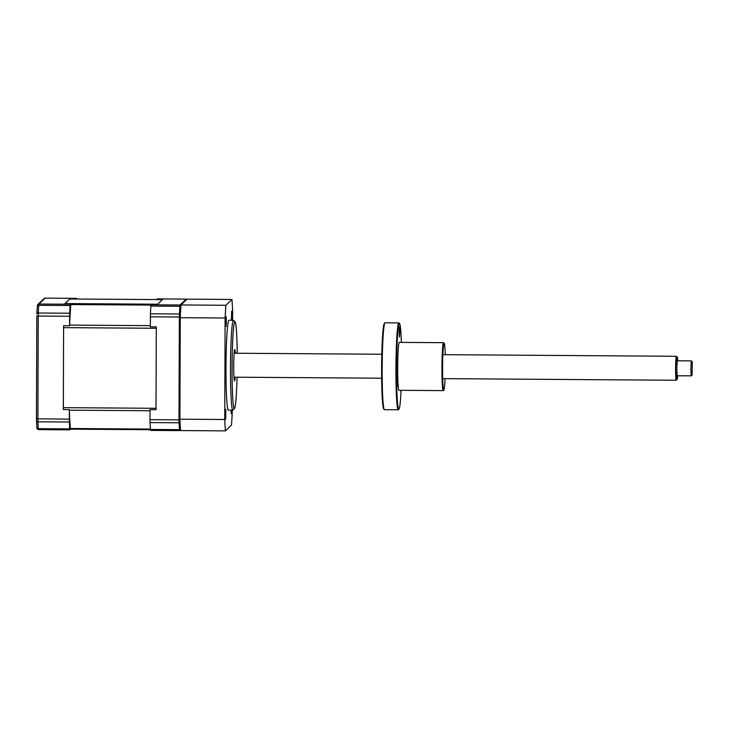 <?xml version="1.0" encoding="UTF-8"?>
<svg xmlns="http://www.w3.org/2000/svg" width="729" height="729" viewBox="0 0 729 729"><rect width="100%" height="100%" fill="white"/><g stroke="black" fill="none" stroke-linecap="round" stroke-linejoin="round"><path stroke-width="1.09" d="M235.175 377.194A15.728 0.929 -89.6 0 1 234.547 380.939A15.728 0.929 -89.6 0 1 233.727 365.202A15.728 0.929 -89.6 0 1 234.765 349.483A15.728 0.929 -89.6 0 1 235.339 353.228M237.053 377.212A43.439 2.579 -89.6 0 1 234.51 408.568A43.439 2.579 -89.6 0 1 232.077 365.193A43.439 2.579 -89.6 0 1 235.112 321.853A43.439 2.579 -89.6 0 1 237.217 353.246M234.51 408.568L233.007 410.053A44.934 2.661 -89.6 0 1 232.852 410.135A44.934 2.661 -89.6 0 1 230.501 365.183A44.934 2.661 -89.6 0 1 233.471 320.268A44.934 2.661 -89.6 0 1 233.626 320.35L235.112 321.853M233.471 320.268L228.988 320.241A44.934 2.661 90.4 0 0 225.999 367.735A44.934 2.661 90.4 0 0 228.368 410.099L232.852 410.135M231.74 320.259L231.64 311.219L231.412 320.25M230.993 410.117L231.248 413.808L231.558 410.126M225.726 419.111L225.78 409.233L225.726 419.111M225.771 321.753L226.036 326.41L226.364 321.471L226.108 316.523L225.771 321.753M232.569 320.259L232.606 310.818A80.883 4.793 90.4 0 0 231.922 299.464L225.862 305.269A80.883 4.793 90.4 0 0 225.106 318.008L224.751 419.512A80.883 4.793 90.4 0 0 225.425 430.875L231.485 425.062A80.883 4.793 90.4 0 0 232.25 412.322L232.259 410.126M179.926 419.831L178.997 419.877L179.352 317.015L180.291 316.969M151.067 304.795L180.072 304.995L186.214 299.109L157.227 298.899L156.607 299.482L162.594 299.519L157.646 304.257L151.668 304.221L150.885 306.089A82.377 4.884 90.4 0 0 150.429 313.789L150.32 326.856L156.298 326.902L156.006 409.68L150.028 409.634L149.992 419.676L178.997 419.877L179.052 422.784A82.377 4.884 90.4 0 0 179.462 429.645L179.616 430.611L180.51 429.755L179.635 430.602M225.862 305.269L181.011 304.959A80.883 4.793 90.4 0 0 180.938 305.952L180.819 306.927A81.475 4.83 90.4 0 0 180.364 314.545L180.309 316.523A80.883 4.793 90.4 0 0 180.254 317.698L179.899 419.202A80.883 4.793 90.4 0 0 179.945 420.278L179.99 422.155A81.475 4.83 90.4 0 0 180.4 428.944L180.51 429.709A80.883 4.793 90.4 0 0 180.573 430.566L225.425 430.875M180.947 305.879L180.072 304.995L179.89 306.289A82.377 4.884 90.4 0 0 179.434 313.989L179.352 317.015L150.347 316.814M69.61 316.258L69.583 325.763A75.634 4.483 -89.6 0 1 70.904 303.692L70.148 305.524A82.377 4.884 -89.6 0 0 69.692 313.224L69.61 316.258L38.218 316.04L37.917 421.809A82.377 4.884 90.4 0 0 38.327 428.67L38.482 429.627L69.866 429.837M69.72 428.889L69.884 429.846L70.458 429.299A75.634 4.483 -89.6 0 1 69.291 409.616L69.31 422.027A82.377 4.884 90.4 0 0 69.72 428.889L38.327 428.67A1.494 1.176 -3.9 0 1 36.897 427.595C36.414 428.123 36.942 428.798 38.482 429.627L69.884 429.846M76.627 299.027L76.49 298.343L75.907 298.89A75.634 4.483 -89.6 0 1 75.916 299.027M69.583 325.763L63.605 325.717L63.341 409.58M69.811 298.99L162.476 299.628L69.829 298.981L64.999 303.656M75.907 298.89L69.929 298.854A75.634 4.483 -89.6 0 1 69.938 298.981M69.929 298.854L64.917 303.647L70.904 303.692M63.605 325.717L63.305 409.58L69.291 409.616M179.945 420.278A80.883 4.793 90.4 0 0 180.51 429.709M149.992 419.676L150.046 422.583A82.377 4.884 90.4 0 0 150.456 429.445L150.611 430.411L179.607 430.602L150.611 430.411M180.938 305.952A80.883 4.793 90.4 0 0 180.309 316.523M225.106 318.008L180.254 317.698M224.751 419.512L179.899 419.202M231.922 299.464L187.071 299.154L181.011 304.959M692.14 374.952L691.21 375.854L690.819 368.956L691.311 360.873L692.231 361.794L692.14 374.952L692.231 361.794M691.21 375.854L677.159 375.754L676.767 368.263L677.259 360.782L691.311 360.873M677.642 375.763A11.081 0.656 -89.6 0 1 677.168 379.335A11.081 0.656 -89.6 0 1 676.548 369.147A11.081 0.656 -89.6 0 1 677.323 357.201A11.081 0.656 -89.6 0 1 677.742 360.782M677.168 379.335L676.275 380.219A11.983 0.711 -89.6 0 1 676.23 380.246A11.983 0.711 -89.6 0 1 675.592 369.211A11.983 0.711 -89.6 0 1 676.394 356.281A11.983 0.711 -89.6 0 1 676.439 356.299L677.323 357.201M400.768 390.325L400.64 390.799L400.513 390.325M399.802 332.36L399.465 337.08L399.2 331.987L399.538 326.902L399.802 332.36M401.059 390.325A42.838 2.542 -89.6 0 1 398.973 409.106L398.371 409.698A43.439 2.579 -89.6 0 1 398.216 409.78L384.465 409.68A43.439 2.579 -89.6 0 1 384.311 409.607A43.439 2.579 -89.6 0 1 382.315 385.149A43.439 2.579 -89.6 0 1 384.912 322.892A43.439 2.579 -89.6 0 1 385.067 322.81L398.818 322.911A43.439 2.579 -89.6 0 1 398.973 322.983L399.565 323.585A42.838 2.542 -89.6 0 1 401.387 342.393M398.216 409.78A43.439 2.579 -89.6 0 1 396.075 385.249A43.439 2.579 -89.6 0 1 398.818 322.911M398.973 409.106A42.838 2.542 -89.6 0 1 396.704 384.985A42.838 2.542 -89.6 0 1 399.565 323.585M397.077 376.756L397.141 386.434L397.077 376.756M445.082 378.643A23.364 1.385 -89.6 0 1 443.888 389.979L443.296 390.571A23.966 1.422 -89.6 0 1 443.205 390.616L398.954 390.307A23.966 1.422 -89.6 0 1 397.77 376.775A23.966 1.422 -89.6 0 1 398.645 344.771A23.966 1.422 -89.6 0 1 399.282 342.384L443.542 342.685A23.966 1.422 -89.6 0 1 443.624 342.73L444.216 343.332A23.364 1.385 -89.6 0 1 445.246 354.686M384.311 409.607L383.718 409.005A42.838 2.542 -89.6 0 1 381.75 384.885A42.838 2.542 -89.6 0 1 384.311 323.485L384.912 322.892M443.888 389.979A23.364 1.385 -89.6 0 1 442.658 376.829A23.364 1.385 -89.6 0 1 444.216 343.332M443.205 390.616A23.966 1.422 -89.6 0 1 442.02 377.084A23.966 1.422 -89.6 0 1 443.542 342.685M179.99 422.155L179.052 422.784L150.046 422.583M150.429 313.789L179.434 313.989L180.364 314.545M180.4 428.944L179.462 429.645L150.456 429.445M150.885 306.089L179.89 306.289L180.819 306.927M65.036 303.574L157.701 304.212M36.496 420.915A80.883 4.793 90.4 0 0 36.897 427.486A1.494 1.176 -3.9 0 0 36.897 427.595L36.486 420.833A1.494 1.048 177 0 1 36.486 420.742L36.45 418.811L69.255 419.12M69.31 422.027L37.917 421.809A1.494 1.048 177 0 1 36.486 420.833L36.814 315.958M37.434 305.506A1.494 1.494 46.2 0 1 38.938 304.02L38.755 305.314A1.494 1.066 -176.2 0 0 37.316 306.271L36.86 313.926A1.494 0.92 3.1 0 1 36.86 313.853A1.494 0.92 3.1 0 1 38.291 313.014L38.218 316.04L36.805 315.949L36.45 418.811M44.032 298.544L45.08 298.134A1.494 1.494 -133.8 0 0 44.032 298.544L37.899 304.43L37.316 306.271A1.494 1.066 -176.2 0 0 37.316 306.362A80.883 4.793 90.4 0 0 36.869 313.789M70.148 305.524L38.755 305.314A82.377 4.884 90.4 0 0 38.291 313.014L69.692 313.224M76.472 298.343L45.08 298.134L38.938 304.02L70.33 304.239M70.831 304.549L150.985 305.096M63.596 327.64L156.288 328.278M69.61 325.098L150.32 325.653M69.31 410.19L150.019 410.746M63.314 407.657L156.015 408.295M70.449 429.153L150.475 429.709L70.449 429.162M70.394 428.515L150.429 429.071M157.209 298.908L186.214 299.109M76.49 298.343L45.089 298.125M233.973 377.185L381.65 378.205M442.703 378.633L676.23 380.246M234.137 353.228L381.814 354.248M442.868 354.668L676.394 356.281"/></g></svg>
